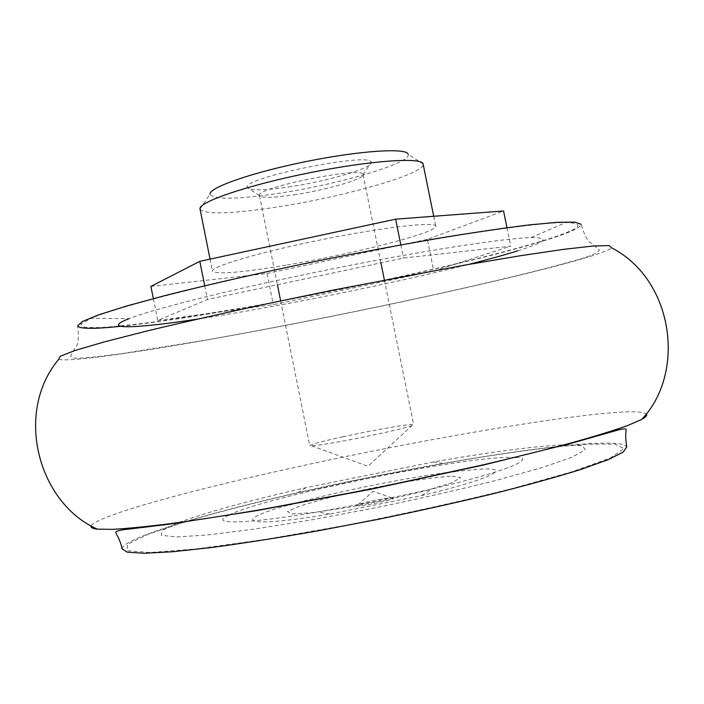 <?xml version="1.0" encoding="UTF-8"?>
<svg xmlns="http://www.w3.org/2000/svg" width="704" height="704" viewBox="0 0 704 704"><rect width="100%" height="100%" fill="white"/><g stroke="black" fill="none" stroke-linecap="round" stroke-linejoin="round"><path stroke-width="0.53" stroke-dasharray="3.52 2.64" d="M517.783 250.818C546.163 241.921 550.59 237.512 531.062 237.6C503.932 238.207 420.614 251.064 328.328 269.676C236.051 288.279 154.255 308.713 129.008 318.674L91.133 318.278L80.793 324.227L84.348 327.29L100.126 327.615C115.94 326.586 135.995 324.438 160.283 321.174L245.291 307.498C353.549 288.288 482.451 259.679 546.084 239.756C580.404 228.941 586.986 223.212 565.831 222.561C536.105 222.341 437.307 237.028 326.26 259.433C215.213 281.811 118.448 306.548 91.133 318.278M197.129 319.167C275.642 307.305 391.477 283.95 468.459 264.458M433.787 271.04L510.743 246.162L403.506 258.051L207.46 299.499L157.687 320.452L273.302 304.674L433.787 271.04L427.363 239.404L503.562 210.98M120.613 326.313C223.353 315.762 456.166 268.523 548.302 239.369C570.293 232.443 581.249 227.41 581.178 224.268C584.496 235.646 587.919 242 591.466 243.329L599.421 249.955C597.731 253.176 588.368 257.048 571.314 261.554C493.522 283.536 330.792 317.935 208.63 339.583L121.581 353.69L90.182 357.518L78.267 358.266C74.078 358.389 71.579 357.808 70.778 356.541C70.55 355.925 72.142 352.862 75.548 347.354C78.302 344.74 78.998 337.559 77.642 325.802M58.687 359.348C72.09 362.965 172.99 347.037 281.16 326.269C389.91 305.36 509.071 279.215 573.461 261.334C595.355 255.218 608.089 250.73 611.653 247.852M91.168 525.747C98.278 515.011 197.34 488.444 305.95 464.948C415.193 441.338 537.09 419.813 604.595 413.362C628.637 411.11 642.506 411.268 646.193 413.838M121.871 548.662C124.344 537.249 213.77 511.166 314.389 488.919C415.501 466.576 529.074 447.392 590.084 443.617C612.163 442.306 624.395 443.379 626.771 446.855M558.835 446.582L587.884 444.136L615.331 444.18L624.043 448.712L610.324 457.978L572.343 471.689L511.465 488.77C460.812 501.327 406.12 513.418 347.389 525.043L265.144 539.449L197.041 548.856L150.137 552.526L127.248 550.695L127.547 544.227L147.963 534.301L184.395 522.086M186.551 521.435C217.976 512.116 254.954 502.603 297.484 492.897L370.19 477.294L443.265 463.505C486.235 455.972 524.005 450.41 556.591 446.829M178.798 522.518C207.099 512.134 249.515 500.509 306.046 487.634L433.33 461.974C485.619 452.769 526.997 447.163 557.454 445.13L564.159 444.814M565.726 444.77L582.481 445.694L585.226 449.794L572.114 457.142L542.494 467.456L497.464 480.075C460.645 489.333 420.262 498.52 376.314 507.637L311.995 519.798L253.942 529.179L207.548 534.987L176.238 536.958L161.313 535.278L162.254 530.42L177.338 523.081M229.117 514.958C264.66 497.402 446.838 459.598 504.97 457.424L514.844 457.345M515.777 457.398C537.75 458.295 504.759 471.909 432.071 488.954L375.047 501.38L317.662 512.019C244.05 524.471 208.366 524.709 228.272 515.363M455.171 471.434L482.486 469.014C513.374 467.588 488.787 479.767 421.546 495.581L329.947 514.052C242.554 528.783 229.768 521.136 289.59 504.821M291.94 504.161C336.046 491.832 407.308 477.462 452.742 471.742M452.021 476.203L460.662 477.664L452.012 482.68L426.686 490.415C402.547 496.496 376.526 502.11 348.63 507.267L313.597 512.521L291.949 513.99L287.434 511.579L299.746 506.035L325.53 498.573C347.829 493.099 371.369 488.048 396.15 483.437C419.769 479.459 438.398 477.048 452.021 476.203M391.723 497.878L392.005 497.886C403.022 498.423 348.119 509.494 358.063 504.733C362.586 502.445 386.047 497.675 391.723 497.878M506.977 227.718L510.743 246.162M400.84 244.886L403.506 258.051M204.706 285.762L207.46 299.499M153.34 298.628L157.687 320.452M150.902 286.414L267.045 273.504L273.302 304.674M267.045 273.504L427.363 239.404M287.188 264.994C354.402 253.748 437.932 232.417 435.723 226.151C435.873 221.302 384.146 227.049 322.256 239.554C260.357 252.006 210.443 266.754 212.458 271.172C216.814 274.657 241.727 272.598 287.188 264.994M200.015 208.947L210.021 194.154C213.514 199.76 235.849 199.566 277.024 193.574C337.841 184.686 412.386 162.985 408.135 154.211L423.086 163.962M288.684 186.974C326.383 181.5 372.293 168.194 371.096 162.65C374.572 150.99 239.703 178.182 247.438 187.59C250.246 190.731 263.991 190.529 288.684 186.974M200.042 209.097C204.811 214.702 229.997 214.086 275.572 207.249C342.962 197.129 425.99 173.633 423.122 164.12M293.885 194.841C325.67 190.15 364.346 179.071 363.079 174.724L363.062 174.645C364.698 165.757 254.531 187.968 259.486 195.527L259.503 195.606C261.659 198.132 273.117 197.877 293.885 194.841M342.619 436.85C374.282 429.862 414.19 422.963 413.653 424.67L411.998 425.594C407.484 427.214 397.487 429.739 382.008 433.171C354.165 439.34 318.648 445.702 311.626 445.834L309.734 445.623C310.886 444.356 321.842 441.434 342.619 436.85M531.062 237.6L565.831 222.561M306.046 487.634L297.484 492.897M433.33 461.974L443.265 463.505M421.546 495.581L432.071 488.954M329.947 514.052L317.662 512.019M392.005 497.886L373.032 491.383L358.063 504.733M210.047 259.125L212.458 271.172M433.717 216.269L435.723 226.151M363.079 174.724L371.096 162.65M259.503 195.606L247.438 187.59M259.486 195.527L277.402 284.715M280.658 300.89L309.734 445.623M363.062 174.645L380.908 262.83M384.375 279.981L413.653 424.67M311.626 445.834L367.981 466.312L411.998 425.594"/><path stroke-width="1.06" d="M129.008 318.674C99.475 330.106 135.186 328.618 197.129 319.167M468.459 264.458C488.294 259.442 504.742 254.892 517.783 250.818M581.178 224.268L574.913 222.138L557.506 222.297L528.766 224.963C504.17 228.008 474.786 232.32 440.598 237.926C404.29 244.191 366.168 251.275 326.216 259.186C266.35 271.392 209.73 284.214 164.657 295.671L126.227 306.134L98.701 314.811L82.597 321.411L77.642 325.802C79.094 328.979 93.421 329.155 120.613 326.313M646.193 413.838C647.592 415.078 646.131 416.918 641.819 419.355C686.233 372.469 673.587 279.708 611.653 247.852L609.118 245.599L593.314 246.004L563.614 249.348L520.379 255.737L465.238 265.021L332.473 290.215L263.894 304.445C219.806 314.002 180.47 322.934 145.886 331.25L103.55 342.118L74.879 350.539L60.157 356.294L58.687 359.348C13.939 412.72 38.227 503.122 97.337 529.144C92.418 528.572 90.367 527.437 91.168 525.747M641.819 419.355L627.889 425.445C614.055 430.382 595.417 436.137 571.965 442.71C545.89 449.68 516.076 457.107 482.513 464.992L372.495 488.726L261.888 509.476C227.885 515.214 197.525 519.922 170.79 523.6C146.617 526.627 127.204 528.546 112.543 529.355L97.337 529.144M626.771 446.855L623.216 452.126L608.133 459.694L581.178 469.366C557.445 476.766 528.537 484.792 494.437 493.425C457.978 502.225 419.39 510.831 378.646 519.235L318.454 530.746C279.435 537.583 244.103 543.145 212.441 547.413L172.63 551.751L144.021 553.274L127.195 552.147L121.871 548.662C121.431 547.149 122.496 547.976 119.099 539.255L115.94 532.928C114.946 531.546 117.885 530.438 124.775 529.593L167.746 524.392L257.682 510.453L371.131 489.218L484.062 464.886L573.109 442.798L616.352 430.505C623.33 428.507 626.595 428.358 626.138 430.056C625.39 434.368 625.601 439.965 626.771 446.855M184.395 522.086L186.551 521.435M556.591 446.829L558.835 446.582M564.159 444.814L565.726 444.77M177.338 523.081L178.798 522.518M514.844 457.345L515.777 457.398M228.272 515.363L229.117 514.958M289.59 504.821L291.94 504.161M452.742 471.742L455.171 471.434M400.84 244.886L395.622 219.164L503.562 210.98L506.977 227.718M395.622 219.164L199.822 261.325L204.706 285.762M199.822 261.325L150.902 286.414L153.34 298.628M408.135 154.211C406.674 147.682 360.448 150.55 306.513 161.462C252.56 172.304 208.833 187.572 210.021 194.154M433.717 216.269L423.086 163.962C422.092 156.957 370.146 160.503 308.818 172.911C247.482 185.24 198.211 202.101 200.015 208.947L210.047 259.125M277.402 284.715L280.658 300.89M380.908 262.83L384.375 279.981"/></g></svg>
